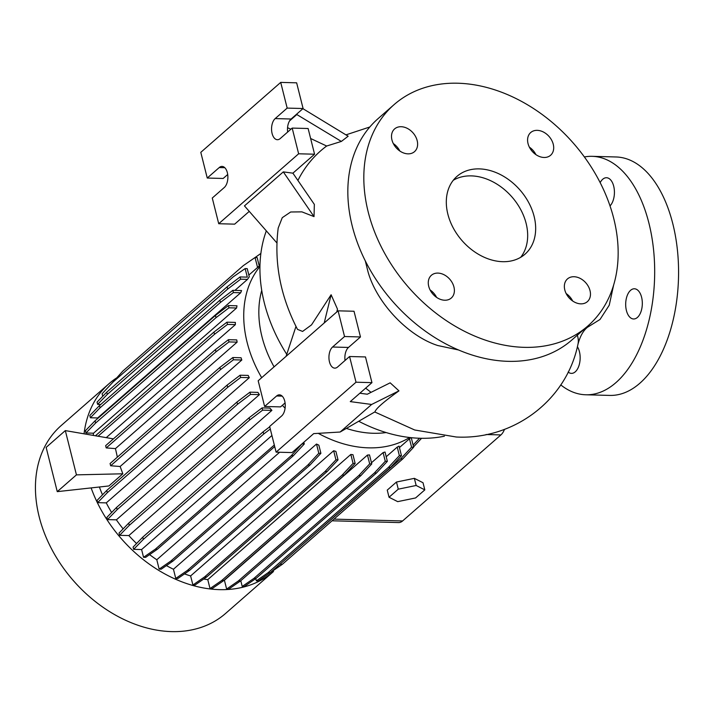 <?xml version="1.0" encoding="UTF-8"?>
<svg xmlns="http://www.w3.org/2000/svg" width="714" height="714" viewBox="0 0 714 714"><rect width="100%" height="100%" fill="white"/><g stroke="black" fill="none" stroke-linecap="round" stroke-linejoin="round"><path stroke-width="1.07" d="M613.674 284.877L609.238 305.208L600.01 319.479L587.47 327.28C583.195 330.689 580.018 336.41 577.921 344.451A43.732 25.722 13 0 0 577.305 335.214M437.923 273.096A15.11 11.245 48.8 0 0 431.381 275.292A15.11 11.245 48.8 0 0 430.301 290.366A15.11 11.245 48.8 0 0 444.742 300.228A15.11 11.245 48.8 0 0 451.284 298.033A15.11 11.245 48.8 0 0 452.364 282.958A15.11 11.245 48.8 0 0 437.923 273.096M401.152 126.717A15.11 11.245 48.8 0 0 394.61 128.913A15.11 11.245 48.8 0 0 393.53 143.987A15.11 11.245 48.8 0 0 407.971 153.849A15.11 11.245 48.8 0 0 414.513 151.654A15.11 11.245 48.8 0 0 415.593 136.579A15.11 11.245 48.8 0 0 401.152 126.717M537.231 130.35A15.11 11.245 48.8 0 0 530.689 132.545A15.11 11.245 48.8 0 0 529.609 147.611A15.11 11.245 48.8 0 0 544.05 157.473A15.11 11.245 48.8 0 0 550.592 155.277A15.11 11.245 48.8 0 0 551.672 140.212A15.11 11.245 48.8 0 0 537.231 130.35M574.002 276.729A15.11 11.245 48.8 0 0 567.46 278.924A15.11 11.245 48.8 0 0 566.38 293.989A15.11 11.245 48.8 0 0 580.812 303.852A15.11 11.245 48.8 0 0 587.363 301.656A15.11 11.245 48.8 0 0 588.443 286.591A15.11 11.245 48.8 0 0 574.002 276.729M641.591 297.229A15.11 8.318 -88.5 0 0 634.398 288.777A15.11 8.318 -88.5 0 0 626.41 310.519A15.11 8.318 -88.5 0 0 633.595 318.979A15.11 8.318 -88.5 0 0 641.591 297.229M610.015 205.918A15.11 8.318 -88.5 0 0 613.701 186.184A15.11 8.318 -88.5 0 0 606.507 177.732A15.11 8.318 -88.5 0 0 600.162 182.632M568.148 372.03A15.11 8.318 -88.5 0 0 571.441 373.377A15.11 8.318 -88.5 0 0 579.429 351.636A15.11 8.318 -88.5 0 0 577.385 346.683M560.758 384.9A119.265 65.643 -88.5 0 0 585.792 394.78L609.685 395.413A119.265 65.643 -88.5 0 0 672.802 223.732A119.265 65.643 -88.5 0 0 616.039 156.973L592.147 156.33A119.265 65.643 -88.5 0 0 584.382 156.955M585.792 394.78A119.265 65.643 -88.5 0 0 648.91 223.098A119.265 65.643 -88.5 0 0 592.147 156.33M329.475 361.909A11.129 6.123 -88.5 0 0 334.768 368.138A11.129 6.123 -88.5 0 0 337.579 367.005L349.565 356.518L356.018 382.213L276.104 452.149L269.651 426.454L281.637 415.967A11.129 6.123 -88.5 0 0 285.154 403.535A11.129 6.123 -88.5 0 0 279.424 394.842A11.129 6.123 -88.5 0 0 276.613 395.975L264.626 406.471L258.173 380.767L338.088 310.831L344.541 336.526L332.554 347.022A11.129 6.123 -88.5 0 0 329.475 361.909M272.096 133.482A11.129 6.123 -88.5 0 0 277.389 139.712A11.129 6.123 -88.5 0 0 280.2 138.578L292.187 128.083L298.639 153.787L218.725 223.723L212.272 198.028L224.258 187.532A11.129 6.123 -88.5 0 0 227.775 175.108A11.129 6.123 -88.5 0 0 222.045 166.416A11.129 6.123 -88.5 0 0 219.243 167.549L207.247 178.036L200.795 152.341L280.709 82.396L287.171 108.1L275.176 118.586A11.129 6.123 -88.5 0 0 272.096 133.482M346.379 428.409A104.949 78.121 48.8 0 0 373.243 433.273A104.949 78.121 48.8 0 0 386.14 432.559M318.266 433.336A114.499 85.225 48.8 0 0 368.54 447.848A114.499 85.225 48.8 0 0 409.604 437.503M116.266 378.134A124.834 92.909 48.8 0 0 109.099 383.623L61.145 425.589A124.834 92.909 48.8 0 0 52.211 550.11A124.834 92.909 48.8 0 0 171.512 631.604A124.834 92.909 48.8 0 0 225.57 613.46L273.516 571.495A124.834 92.909 48.8 0 1 219.457 589.639A124.834 92.909 48.8 0 1 91.124 487.912M358.723 421.26A147.093 109.483 48.8 0 0 420.269 438.271A147.093 109.483 48.8 0 0 444.403 436.2M394.11 104.601L378.134 118.586A147.093 109.483 48.8 0 0 367.594 265.313A147.093 109.483 48.8 0 0 508.172 361.338A147.093 109.483 48.8 0 0 571.878 339.962L587.863 325.977A147.093 109.483 48.8 0 0 598.394 179.25A147.093 109.483 48.8 0 0 457.817 83.226A147.093 109.483 48.8 0 0 394.11 104.601A147.093 109.483 48.8 0 0 383.579 251.319A147.093 109.483 48.8 0 0 524.156 347.343A147.093 109.483 48.8 0 0 587.863 325.977M479.335 168.888A51.685 38.467 48.8 0 0 456.951 176.394A51.685 38.467 48.8 0 0 453.247 227.945A51.685 38.467 48.8 0 0 502.638 261.69A51.685 38.467 48.8 0 0 525.022 254.175A51.685 38.467 48.8 0 0 528.726 202.624A51.685 38.467 48.8 0 0 479.335 168.888M520.702 257.299A51.685 38.467 48.8 0 0 518.989 206.56A51.685 38.467 48.8 0 0 471.338 175.885A51.685 38.467 48.8 0 0 453.283 180.267M365.309 260.905L368.094 272.07C377.072 303.584 408.435 336.187 437.789 345.531L458.513 349.967M297.908 180.463A169.004 125.789 -131.2 0 1 326.664 146.022L341.363 141.426L348.155 136.213L302.923 108.671M314.026 216.61L314.347 204.4L292.901 173.172L283.306 171.887L314.026 216.61L301.897 211.862L290.669 211.996L282.262 217.681L278.201 228.034C273.881 262.225 280.316 296.007 297.488 329.368L302.593 331.43L311.527 324.87L331.109 294.748L337.49 309.144L336.803 311.956M349.565 356.518L365.488 356.938L371.949 382.642L350.279 401.607L371.628 404.463L340.123 432.032L375.028 411.808C375.751 408.774 383.73 401.786 398.965 390.861L390.174 382.829L367.282 394.217L359.847 393.227M365.657 388.139A169.004 125.789 48.8 0 0 371.057 392.334M224.125 580.268A114.499 85.225 48.8 0 0 224.419 580.25L226.633 589.068L228.721 589.121L240.493 580.973L360.882 475.613L371.762 463.93L369.504 454.916A114.499 85.225 -131.2 0 1 367.469 455.059L224.419 580.25M240.788 580.723L242.224 586.462L244.313 586.515L256.085 578.376L376.474 473.007L387.363 461.324L385.024 452.033A114.499 85.225 -131.2 0 1 383.097 452.587L371.467 462.752M255.764 578.59L256.335 580.839L258.414 580.893L270.187 572.744L390.576 467.384L401.464 455.702L399.055 446.107A114.499 85.225 -131.2 0 1 397.234 447.098L386.212 456.746M410.791 437.637L409.765 438.53A114.499 85.225 -131.2 0 1 409.461 438.789L399.421 447.58M112.098 383.043L122.897 371.021L243.287 265.653L255.059 257.513L257.558 267.455A114.499 85.225 -131.2 0 1 258.941 266.206L259.976 265.305M257.558 267.455L248.856 275.077M247.517 279.37A114.499 85.225 -131.2 0 1 249.284 276.8L247.231 268.634L245.152 268.58L247.303 277.13L240.091 276.943L240.663 279.183L247.517 279.37L234.924 290.384M240.689 292.767A114.499 85.225 -131.2 0 1 241.573 290.562L232.853 290.33L233.416 292.57L240.689 292.767L97.639 417.958A114.499 85.225 48.8 0 0 97.318 418.823M236.584 308.011A114.499 85.225 -131.2 0 1 236.986 305.797L228.426 305.565L228.989 307.805L236.584 308.011L93.534 433.202A114.499 85.225 48.8 0 0 93.204 435.397M235.37 324.638A114.499 85.225 -131.2 0 1 235.361 322.407L226.936 322.184L227.498 324.424L235.37 324.638L106.261 437.637M237.128 342.14A114.499 85.225 -131.2 0 1 236.745 339.909L228.435 339.685L228.998 341.926L237.128 342.14L115.463 448.615L106.207 447.91L216.021 351.797L228.998 341.926M117.364 457.147L115.463 448.615M241.814 360.008A114.499 85.225 -131.2 0 1 241.064 357.759L232.871 357.536L233.433 359.785L241.814 360.008L120.139 466.492L110.652 465.76L220.456 369.656L233.433 359.785M113.41 438.869L65.322 430.604L46.142 447.392L57.263 491.643L108.93 485.948L122.826 473.793L120.139 466.492M99.398 486.993A114.499 85.225 48.8 0 0 102.495 494.829M249.311 377.679A114.499 85.225 -131.2 0 1 248.195 375.421L240.118 375.207L240.68 377.447L249.311 377.679L106.27 502.879A114.499 85.225 48.8 0 0 111.634 512.5M259.432 394.646A114.499 85.225 -131.2 0 1 257.897 392.379L249.954 392.164L250.516 394.405L259.432 394.646L116.382 519.837A114.499 85.225 48.8 0 0 123.129 528.869M271.891 410.371A114.499 85.225 -131.2 0 1 269.874 408.096L262.083 407.89L262.645 410.131L271.891 410.371L128.85 535.571A114.499 85.225 48.8 0 0 136.57 543.515M149.592 554.626A114.499 85.225 48.8 0 0 156.794 559.749L159.151 569.129L161.23 569.183L173.011 561.034L293.4 455.675L304.28 443.983L303.843 442.243M279.629 452.248L156.794 559.749M166.407 565.604A114.499 85.225 48.8 0 0 173.448 569.245L175.76 578.447L177.848 578.51L189.621 570.361L310.01 465.001L320.898 453.31L318.846 445.143A114.499 85.225 -131.2 0 1 316.498 444.046L173.448 569.245M184.507 573.895A114.499 85.225 48.8 0 0 190.62 575.93L192.896 584.998L194.976 585.052L206.748 576.912L327.137 471.543L338.025 459.861L335.901 451.391A114.499 85.225 -131.2 0 1 333.661 450.739L190.62 575.93M203.695 579.027A114.499 85.225 48.8 0 0 207.774 579.634L210.023 588.577L212.103 588.631L223.884 580.482L344.273 475.122L355.153 463.44L352.957 454.693A114.499 85.225 -131.2 0 1 350.824 454.443L207.774 579.634M259.95 266.5A114.499 85.225 48.8 0 0 261.681 377.697M282.351 405.32A114.499 85.225 48.8 0 0 285.091 408.158M396.475 482.03L387.247 490.107L389.041 497.247L397.698 501.639L415.584 497.953L424.812 489.875L423.018 482.735L414.361 478.344L396.475 482.03L398.269 489.17L389.041 497.247M332.064 520.792L398.599 522.568A15.904 8.755 -88.5 0 0 402.607 520.952L500.907 434.924A15.904 8.755 -88.5 0 0 500.978 434.853A15.904 8.755 -88.5 0 0 504.477 429.355M65.322 430.604L76.443 474.864L57.263 491.643M122.826 473.793L76.443 474.864M232.871 357.536L219.894 367.407L110.081 463.52L110.652 465.76M228.435 339.685L215.458 349.557L105.645 445.661L106.207 447.91M436.611 297.39A15.11 11.245 48.8 0 0 430.069 289.92M399.84 151.011A15.11 11.245 48.8 0 0 393.298 143.541M535.919 154.635A15.11 11.245 48.8 0 0 529.377 147.164M572.69 301.022A15.11 11.245 48.8 0 0 566.148 293.552M266.322 230.854A147.093 109.483 48.8 0 0 286.751 354.331M109.099 383.623A124.834 92.909 48.8 0 0 84.065 433.826M270.561 572.423L282.378 564.274L402.767 458.915L413.647 447.223L411.255 437.682M269.731 426.785L263.163 431.783L142.773 537.142L133.09 547.102L133.652 549.343L141.604 549.557L143.55 557.304L145.638 557.357L157.41 549.218L274.703 446.562M128.85 535.571L119.595 535.321L129.279 525.361L249.668 420.002L262.645 410.131M262.083 407.89L249.106 417.761L128.716 523.121L119.033 533.081L119.595 535.321M116.382 519.837L107.475 519.596L117.15 509.635L237.539 404.276L250.516 394.405M249.954 392.164L236.977 402.036L116.587 507.395L106.904 517.355L107.475 519.596M106.27 502.879L97.639 502.647L107.314 492.687L227.704 387.318L240.68 377.447M240.118 375.207L227.141 385.078L106.752 490.447L97.068 500.407L97.639 502.647M93.534 433.202L85.939 433.005L95.622 423.045L216.012 317.676L228.989 307.805M228.426 305.565L215.45 315.436L95.06 420.805L85.377 430.756L85.939 433.005M97.639 417.958L90.375 417.77L100.058 407.81L220.447 302.441L233.416 292.57M232.853 290.33L219.885 300.201L99.496 405.57L89.812 415.53L90.375 417.77M100.754 404.463L97.613 404.374L107.296 394.423L227.686 289.054L240.663 279.183M107.296 394.423L106.734 392.173L97.05 402.134L97.613 404.374M102.736 396.288L102.102 393.771L112.99 382.088L233.38 276.72L245.152 268.58M261.735 290.411A104.949 78.121 48.8 0 0 274.078 366.853M287.555 127.672L290.875 129.234M310.626 138.498L326.664 146.022M296.462 114.32L341.363 141.426M296.988 114.392L289.581 120.88M283.306 171.887L244.456 205.891L276.88 242.912M292.187 128.083L308.118 128.511L314.571 154.206L292.901 173.172M314.571 154.206L298.639 153.787M249.257 211.371L234.656 224.151L218.725 223.723M280.709 82.396L296.64 82.824L303.093 108.519L291.107 119.015A11.129 6.123 -88.5 0 0 287.662 132.045M227.704 174.502L223.179 178.464L207.247 178.036M303.093 108.519L287.171 108.1M371.628 404.463L398.965 390.861M276.104 452.149L292.035 452.578L313.705 433.612L340.123 432.032M331.109 294.748L324.21 322.969M295.989 326.405L286.082 356.34M285.082 402.937L280.557 406.891L264.626 406.471M338.088 310.831L354.019 311.25L360.472 336.954L348.486 347.441A11.129 6.123 -88.5 0 0 345.041 360.472M360.472 336.954L344.541 336.526M371.949 382.642L356.018 382.213M424.812 489.875L416.155 485.484L414.361 478.344M416.155 485.484L398.269 489.17M219.894 367.407L220.456 369.656M215.458 349.557L216.021 351.797M413.111 445.081L419.484 438.244M413.567 446.893L421.572 438.298M256.335 580.839L268.107 572.69L388.496 467.331L399.376 455.648L397.234 447.098M268.107 572.69L270.187 572.744M388.496 467.331L390.576 467.384M399.376 455.648L401.464 455.702M192.896 584.998L204.668 576.858L325.057 471.49L335.937 459.807L333.661 450.739M204.668 576.858L206.748 576.912M325.057 471.49L327.137 471.543M335.937 459.807L338.025 459.861M141.604 549.557L271.927 435.504M133.652 549.343L143.335 539.382L263.725 434.023L270.294 429.025M142.773 537.142L143.335 539.382M263.163 431.783L263.725 434.023M143.55 557.304L155.331 549.164L157.41 549.218M155.331 549.164L274.31 445.027M210.023 588.577L221.795 580.428L342.184 475.069L353.073 463.377L350.824 454.443M221.795 580.428L223.884 580.482M342.184 475.069L344.273 475.122M353.073 463.377L355.153 463.44M278.567 565.417L400.679 458.861L411.567 447.169L409.461 438.789M280.299 564.221L282.378 564.274M400.679 458.861L402.767 458.915M411.567 447.169L413.647 447.223M106.752 490.447L107.314 492.687M227.141 385.078L227.704 387.318M95.06 420.805L95.622 423.045M215.45 315.436L216.012 317.676M260.878 253.443L255.094 257.513L257.138 257.567L259.244 265.947M106.734 392.173L227.123 286.814L227.686 289.054M227.123 286.814L240.091 276.943M226.633 589.068L238.405 580.919L358.794 475.56L369.682 463.868L367.469 455.059M238.405 580.919L240.493 580.973M358.794 475.56L360.882 475.613M369.682 463.868L371.762 463.93M159.151 569.129L170.923 560.981L291.312 455.621L302.147 443.724M170.923 560.981L173.011 561.034M291.312 455.621L293.4 455.675M302.201 443.929L304.28 443.983M99.496 405.57L100.058 407.81M219.885 300.201L220.447 302.441M242.224 586.462L254.006 578.313L374.395 472.954L385.274 461.271L383.097 452.587M254.006 578.313L256.085 578.376M374.395 472.954L376.474 473.007M385.274 461.271L387.363 461.324M175.76 578.447L187.541 570.308L307.93 464.939L318.81 453.256L316.498 444.046M187.541 570.308L189.621 570.361M307.93 464.939L310.01 465.001M318.81 453.256L320.898 453.31M128.716 523.121L129.279 525.361M249.106 417.761L249.668 420.002M116.587 507.395L117.15 509.635M236.977 402.036L237.539 404.276M95.444 435.781L213.959 332.055L226.936 322.184M98.059 436.227L214.521 334.295L227.498 324.424M213.959 332.055L214.521 334.295M402.607 520.952L333.974 519.123M500.907 434.924L486.091 434.523M291.107 119.015L275.176 118.586M224.785 167.692L219.243 167.549M348.486 347.441L332.554 347.022M282.164 396.127L276.613 395.975M374.743 411.969L414.691 429.989L456.291 437.013C513.705 440.02 566.479 400.349 577.921 344.451M369.834 126.985L345.942 134.875"/></g></svg>
